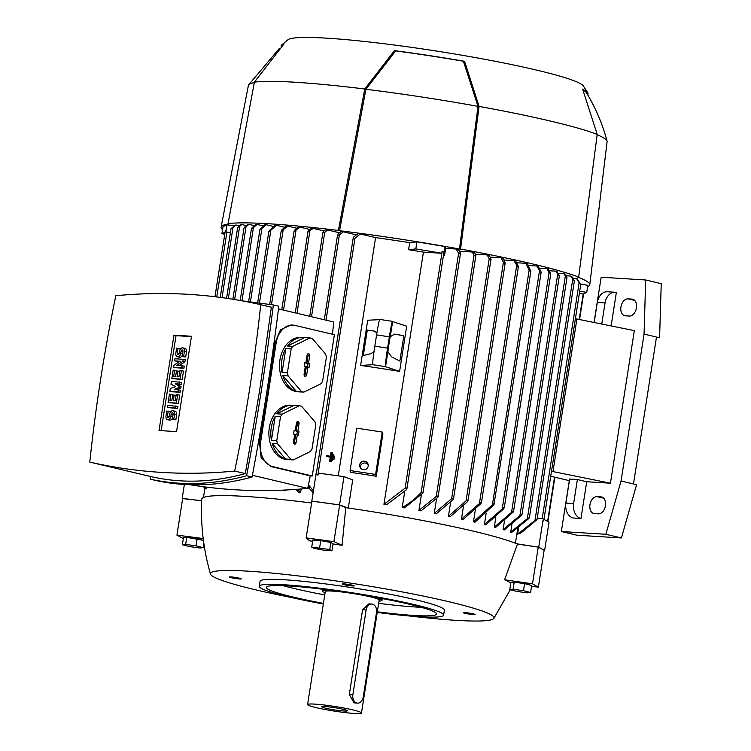 <?xml version="1.0" encoding="UTF-8"?>
<svg xmlns="http://www.w3.org/2000/svg" width="751" height="751" viewBox="0 0 751 751"><rect width="100%" height="100%" fill="white"/><g stroke="black" fill="none" stroke-linecap="round" stroke-linejoin="round"><path stroke-width="1.13" d="M332.984 454.224L333.538 454.355L332.59 460.382L332.045 460.25L332.984 454.224L332.308 454.177M331.351 460.26L332.59 460.382M331.36 460.203L332.045 460.25M331.36 456.57L332.008 452.431L332.562 452.562L331.144 461.602L330.59 461.471L331.238 457.321L327.643 456.477L327.765 455.716L331.36 456.57M330.412 456.345L331.041 452.365L332.008 452.431M327.765 455.716L326.798 455.66L326.676 456.411L330.271 457.265L329.623 461.405L331.144 461.602M329.623 461.405L330.59 461.471M330.271 457.265L331.238 457.321M326.676 456.411L327.643 456.477M333.96 456.017L334.514 456.148L334.045 459.161L333.491 459.03L333.96 456.017L333.284 455.979M332.806 459.039L334.045 459.161M332.815 458.992L333.491 459.03M323.334 604.001A93.284 7.951 8.9 0 1 259.292 586.278A93.284 7.951 8.9 0 1 284.103 584.747A93.284 7.951 8.9 0 1 385.845 598.585A93.284 7.951 8.9 0 1 443.616 615.144A93.284 7.951 8.9 0 1 418.805 616.674A93.284 7.951 8.9 0 1 377.218 612.44M259.292 586.278L260.062 581.33A93.284 7.951 8.9 0 1 284.873 579.8A93.284 7.951 8.9 0 1 386.624 593.637A93.284 7.951 8.9 0 1 444.395 610.197L443.616 615.144M323.437 603.372A86.112 7.341 8.9 0 1 266.38 587.385A86.112 7.341 8.9 0 1 289.285 585.968A86.112 7.341 8.9 0 1 383.198 598.744A86.112 7.341 8.9 0 1 436.528 614.027A86.112 7.341 8.9 0 1 413.623 615.444A86.112 7.341 8.9 0 1 377.312 611.812M421.17 607.287A86.112 7.341 8.9 0 1 414.946 606.968A86.112 7.341 8.9 0 1 378.645 603.335M324.761 594.895A86.112 7.341 8.9 0 1 283.071 585.658M325.117 592.623A30.143 2.572 8.9 0 1 322.451 591.103A30.143 2.572 8.9 0 1 330.468 590.605A30.143 2.572 8.9 0 1 337.668 591.234M367.474 595.9A30.143 2.572 8.9 0 1 382.006 600.424A30.143 2.572 8.9 0 1 379.002 601.063M307.591 704.56L325.286 591.544A27.271 2.328 8.9 0 1 332.543 591.093A27.271 2.328 8.9 0 1 362.282 595.139A27.271 2.328 8.9 0 1 379.171 599.983L361.466 712.999A27.271 2.328 8.9 0 1 354.219 713.45A27.271 2.328 8.9 0 1 324.479 709.404A27.271 2.328 8.9 0 1 307.591 704.56A27.271 2.328 8.9 0 1 314.838 704.119A27.271 2.328 8.9 0 1 344.587 708.165A27.271 2.328 8.9 0 1 361.466 712.999M357.598 703.133L354.031 702.861L349.309 694.525L362.583 609.765L368.844 603.87L371.754 604.048A7.172 5.285 93.5 0 0 366.131 609.981L352.857 694.75A7.172 5.285 93.5 0 0 356.932 703.039A7.172 5.285 93.5 0 0 357.598 703.133A7.172 5.285 93.5 0 0 363.221 697.2L376.495 612.44A7.172 5.285 93.5 0 0 372.421 604.142A7.172 5.285 93.5 0 0 371.754 604.048M343.911 711.009A12.992 1.108 8.9 0 1 329.445 709.019A12.992 1.108 8.9 0 1 321.719 706.719A12.992 1.108 8.9 0 1 325.155 706.56A12.992 1.108 8.9 0 1 339.02 708.428A12.992 1.108 8.9 0 1 347.356 710.737A12.992 1.108 8.9 0 1 343.911 711.009M239.644 578.965A6.017 0.516 8.9 0 1 233.092 578.073A6.017 0.516 8.9 0 1 229.365 577.003A6.017 0.516 8.9 0 1 230.961 576.909A6.017 0.516 8.9 0 1 237.523 577.801A6.017 0.516 8.9 0 1 241.249 578.871A6.017 0.516 8.9 0 1 239.644 578.965M473.487 614.618A6.017 0.516 8.9 0 1 466.934 613.727A6.017 0.516 8.9 0 1 463.207 612.656A6.017 0.516 8.9 0 1 464.803 612.563A6.017 0.516 8.9 0 1 471.365 613.454A6.017 0.516 8.9 0 1 475.092 614.515A6.017 0.516 8.9 0 1 473.487 614.618M352.595 585.958A6.017 0.516 8.9 0 1 346.042 585.067A6.017 0.516 8.9 0 1 342.315 584.006A6.017 0.516 8.9 0 1 343.911 583.903A6.017 0.516 8.9 0 1 350.473 584.794A6.017 0.516 8.9 0 1 354.2 585.864A6.017 0.516 8.9 0 1 352.595 585.958M291.904 597.599A143.516 12.241 8.9 0 1 210.477 574.055A143.516 12.241 8.9 0 1 248.609 571.201A143.516 12.241 8.9 0 1 407.746 592.99A143.516 12.241 8.9 0 1 493.829 618.43A143.516 12.241 8.9 0 1 455.848 620.326A143.516 12.241 8.9 0 1 409.107 615.951M210.477 574.055C203.437 549.601 200.526 524.658 201.747 499.237A163.615 13.95 8.9 0 1 245.277 496.42A163.615 13.95 8.9 0 1 311.627 502.992M201.681 500.682L182.643 498.598M183.338 538.551L176.926 535.134L182.681 498.401L201.672 500.851M579.387 293.237L583.058 294.11L586.738 292.421L587.845 285.352L580.335 283.972M586.738 292.421L579.716 291.125M542.175 518.763L579.134 282.723L576.486 278.433A179.677 15.32 8.9 0 1 577.134 278.743L580.504 284.282M543.442 520.959L542.926 520.734L543.452 520.415M580.654 284.807L578.974 282.226M572.825 278.208L576.486 278.433M518.65 527.869L517.664 534.149L534.975 520.462L572.75 279.231L570.882 276.086A179.677 15.32 8.9 0 1 571.718 276.415L574.149 280.555M536.674 519.87L536.712 519.204L536.674 519.87L520.922 533.013L517.664 534.149M574.262 281.137L572.628 278.687M566.047 275.786L570.882 276.086M390.257 336.711L394.622 334.157L403.841 335.65L399.861 361.071L391.571 356.875L387.92 351.656A11.481 0.544 -81.3 0 1 388.99 343.92A11.481 0.544 -81.3 0 1 390.257 336.711L392.623 321.578L406.695 326.187L399.616 371.388A162.178 13.828 -171.1 0 0 360.63 365.446L367.718 320.236L379.593 319.644M376.26 476.256L382.897 433.871L382.231 432.06L375.594 474.435L376.26 476.256A162.178 13.828 8.9 0 0 350.755 472.37L350.088 470.548L375.594 474.435M528.995 518.378L529.051 517.589L528.995 518.378L511.656 532.45A162.178 13.828 -171.1 0 0 510.718 532.121L511.882 524.686M521.57 515.308L521.645 514.369L521.57 515.308L504.212 529.99A162.178 13.828 -171.1 0 0 503.095 529.652L504.456 520.978M494.299 527.108L513.29 510.952L513.196 512.041L495.566 527.465A162.178 13.828 -171.1 0 0 494.299 527.108L495.838 517.251M484.404 524.498L503.977 507.451L503.855 508.68L485.813 524.865A162.178 13.828 -171.1 0 0 484.404 524.498L486.122 513.515M473.449 521.823L494.177 503.273L494.027 504.672L475.007 522.198A162.178 13.828 -171.1 0 0 474.228 522.011A162.178 13.828 -171.1 0 0 473.449 521.823L475.336 509.788M461.461 519.091L481.175 502.043L481.025 503.47L463.16 519.467A162.178 13.828 -171.1 0 0 461.461 519.091L463.508 506.071M448.422 516.284L466.052 500.861L467.695 500.147L467.544 501.621L450.262 516.669A162.178 13.828 -171.1 0 0 448.422 516.284L450.6 502.372M434.266 513.412L451.633 498.73L453.257 498.157L453.097 499.668L436.265 513.806A162.178 13.828 -171.1 0 0 434.266 513.412L436.575 498.702M421.086 510.877A162.178 13.828 -171.1 0 0 418.917 510.464L421.33 495.087M458.617 253.171L456.186 249.022A179.677 15.32 8.9 0 1 458.457 249.435L460.485 253.359L460.044 253.932L458.617 253.171L421.142 492.487L422.729 492.177L422.963 492.994L404.592 507.854A162.178 13.828 -171.1 0 0 402.226 507.432L404.714 491.539M383.939 504.306L405.108 488.169L406.676 487.99L406.479 489.727L386.54 504.738A162.178 13.828 -171.1 0 0 383.939 504.306L423.433 252.129A162.178 13.828 -171.1 0 0 408.572 249.726L409.68 242.667L416.927 241.85L445.005 246.563L445.672 248.374L456.186 249.022M360.302 233.983L354.988 238.198L353.421 238.377L353.721 236.912L357.889 233.664A179.677 15.32 8.9 0 1 360.302 233.983L375.575 237.607A162.178 13.828 8.9 0 1 409.68 242.667M375.575 237.607L338.269 475.843M312.641 541.236A156.48 13.349 -171.1 0 0 309.562 540.842L306.164 537.876L311.918 501.142L339.659 504.944L345.76 507.638A163.615 13.95 8.9 0 1 347.741 507.929L339.555 504.888L343.986 476.632L352.717 479.88L348.314 508.014M515.43 543.245L517.73 528.544M494.177 503.273L530.854 271.289L530.459 271.59L529.145 270.097L525.86 263.319A179.677 15.32 8.9 0 1 526.639 263.507A179.677 15.32 8.9 0 1 527.409 263.685L530.854 271.289M527.324 518.753L565.343 276.011L563.992 273.664A179.677 15.32 8.9 0 1 564.996 274.002L566.78 277.128M566.836 277.767L565.278 275.401M558.124 273.298L563.992 273.664M510.586 532.187L527.54 518.528M503.095 529.652L519.927 515.505L557.693 274.34L555.965 271.167A179.677 15.32 8.9 0 1 557.12 271.515L558.979 275.936L559.157 275.279M559.148 276.021L557.693 273.627M549.178 270.754L555.965 271.167M511.581 512.06L549.056 272.744L546.897 268.614A179.677 15.32 8.9 0 1 548.192 268.971L550.549 273.505L550.352 274.303L550.549 273.505M550.464 274.35L549.131 271.928M539.246 268.145L546.897 268.614M538.279 266.361L540.964 271.702L540.739 272.651L536.852 265.995A179.677 15.32 8.9 0 1 538.279 266.352M540.964 271.702L540.739 272.651M528.375 265.469L536.852 265.995M516.575 262.747L525.86 263.319M515.608 260.963L518.199 266.098L517.946 267.243L513.928 260.588A179.677 15.32 8.9 0 1 515.608 260.963M503.837 259.959L513.928 260.588M502.86 258.175L505.019 262.306L504.756 263.498L503.405 262.324L501.048 257.79A179.677 15.32 8.9 0 1 502.86 258.175M490.131 257.114L501.048 257.79M489.126 255.331L490.863 258.494L490.591 259.724L489.22 258.701L487.174 254.936A179.677 15.32 8.9 0 1 489.126 255.331M475.402 254.204L487.174 254.936M474.36 252.42L475.712 254.767L475.439 256.025L474.041 255.143L472.257 252.017A179.677 15.32 8.9 0 1 474.36 252.42M437.917 497.275L420.964 510.943M459.546 251.228L472.257 252.017M418.917 510.464L436.265 496.402L437.871 495.979L437.702 497.509M445.672 248.374L444.564 255.434L443.465 255.368M402.207 507.441C409.126 503.752 415.528 498.664 421.424 492.177M444.564 255.434L443.897 253.622L445.005 246.563M443.897 253.622L443.963 251.792L442.086 251.322L441.776 253.265L415.819 248.91L416.927 241.85M415.819 248.91L408.572 249.726M339.555 504.888L311.815 501.086L316.237 472.83L316.171 474.66L316.49 474.238L318.03 475.064L318.33 473.121L343.986 476.632M343.254 231.806L339.368 234.988L337.781 235.298L338.063 233.946L341.038 231.533A179.677 15.32 8.9 0 1 343.254 231.806L356.237 234.885M308.454 484.874L313.411 490.872M327.605 229.966L324.723 232.378L323.118 232.801L323.39 231.543L325.568 229.731A179.677 15.32 8.9 0 1 327.605 229.966L339.461 232.772M313.186 228.407L308.21 231.918L308.473 230.688L311.308 228.22A179.677 15.32 8.9 0 1 313.186 228.407L324.047 230.979M299.893 227.121L294.308 231.411L294.57 230.219L298.166 226.971A179.677 15.32 8.9 0 1 299.893 227.121L309.825 229.477M287.661 226.089L281.447 231.186L281.7 230.041L286.065 225.967A179.677 15.32 8.9 0 1 287.661 226.089L296.701 228.229M276.434 225.291L269.102 231.74L269.346 230.623L274.988 225.206A179.677 15.32 8.9 0 1 275.711 225.244A179.677 15.32 8.9 0 1 276.434 225.291L284.62 227.234M399.616 371.388L385.498 366.657A17.226 0.807 -81.3 0 1 387.572 348.126L389.347 336.824A17.226 0.807 -81.3 0 1 392.52 321.372A17.226 0.807 -81.3 0 1 392.576 321.447L392.623 321.578M360.63 365.446L372.74 364.714L385.498 366.657M385.545 366.788L387.92 351.656M374.026 351.534L370.881 353.721L363.315 355.505L367.295 330.074L375.387 331.304M393.918 334.129L403.841 335.65M367.295 330.074L375.237 331.247M394.115 334.12L395.11 334.27M374.42 331.116L376.889 332.975M392.52 321.372L379.762 319.428A17.226 0.807 98.7 0 0 376.589 334.88L374.824 346.183A17.226 0.807 98.7 0 0 372.74 364.714M441.776 253.265L423.433 252.129M544.606 550.502L538.739 547.169L516.848 543.827A163.615 13.95 8.9 0 1 517.467 544.09L538.251 547.103L544.606 550.502L549.028 522.245L543.968 519.373M538.739 547.169L542.926 520.734M543.161 518.913L537.256 518.012M534.665 521.138L536.993 519.166M316.171 474.66L318.03 475.064M309.159 488.347A162.178 13.828 -171.1 0 0 307.769 488.178M301.189 488.967L300.644 492.431A162.178 13.828 -171.1 0 0 298.532 492.187L295.847 489.38M285.887 489.99L285.765 490.769A162.178 13.828 -171.1 0 0 283.84 490.572L283.39 490.112M209.632 487.493L209.604 487.634A162.178 13.828 -171.1 0 0 209.022 487.756L208.618 487.371M206.318 487.089L206.074 488.666A162.178 13.828 -171.1 0 0 205.746 488.835L203.427 486.723M225.075 232.247L221.921 233.702L224.765 234.228M221.921 233.702L223.028 226.642L226.999 224.802L234.274 225.92M230.407 232.557L225.863 231.881L225.751 230.191M225.891 231.871L226.999 224.802M230.35 232.885L225.863 231.881M231.421 228.304L235.307 225.122A179.677 15.32 8.9 0 1 236.002 225.028L233.026 227.44L222.033 297.64M233.411 226.962L231.036 228.811M236.002 225.028L239.428 225.844M307.966 487.239L309.478 487.596A170.749 14.56 -171.1 0 0 308.426 487.465L313.129 492.675M308.22 486.01L309.478 487.596M182.193 498.335L184.361 484.498M266.22 224.737L260.146 229.862L260.372 228.914L264.906 224.68A179.677 15.32 8.9 0 1 266.22 224.737L273.542 226.473M285.051 490.037L285.765 490.769M238.076 227.009L240.958 224.596A179.677 15.32 8.9 0 1 241.822 224.549L246.347 225.619M240.01 225.816L237.71 227.591M241.822 224.549L239.653 226.361L228.342 298.551M244.488 227.3L247.839 224.361A179.677 15.32 8.9 0 1 248.863 224.352L254.382 225.657M246.366 226.164L244.15 227.994M248.863 224.352L246.028 226.821L234.641 299.555M251.914 227.975L255.847 224.399A179.677 15.32 8.9 0 1 257.02 224.418L263.46 225.948M257.02 224.418L253.425 227.675L241.982 300.775M503.977 507.451L503.855 508.68M527.052 519.523L529.286 517.58M443.963 251.792L442.086 251.322M519.673 516.397L521.823 514.379M513.29 510.952L513.196 512.041M253.735 226.896L251.594 228.783M297.603 489.258L300.644 492.431M204.056 486.798L206.074 488.666M226.145 230.088L225.638 230.463M260.146 229.862L260.372 228.914M278.49 308.905L333.782 322.01A1153.038 773.023 103.3 0 1 332.44 334.261M334.392 334.721L312.266 475.993L272.895 466.662A21.526 15.865 -86.5 0 1 260.672 441.785L276.152 342.897A21.526 15.865 -86.5 0 1 293.031 325.089A21.526 15.865 -86.5 0 1 295.012 325.39L334.392 334.721M252.402 475.27L307.722 488.385A1153.038 773.023 103.3 0 0 310.276 475.871L312.266 475.993M307.722 488.385A978.806 656.214 103.3 0 1 190.181 484.761M310.276 475.871L270.904 466.54L261.132 457.735L259.442 441.71A1153.038 773.023 -76.7 0 0 267.929 392.313A1153.038 773.023 -76.7 0 0 274.932 342.822L280.527 329.698L291.041 324.967L293.031 325.089M301.198 391.938A27.271 20.099 -86.5 0 1 299.874 391.909L297.94 391.787A27.271 20.099 -86.5 0 1 279.935 359.907A27.271 20.099 -86.5 0 1 301.311 337.359L303.244 337.481A27.271 20.099 -86.5 0 1 304.559 337.621L309.891 337.95L292.777 346.324A27.271 20.099 93.5 0 0 291.144 348.858L287.389 372.834A27.271 20.099 93.5 0 0 288.149 375.941L301.498 391.534A27.271 20.099 93.5 0 0 303.883 392.097L320.987 383.723A27.271 20.099 93.5 0 0 322.62 381.189L326.375 357.213A27.271 20.099 93.5 0 0 325.624 354.115L312.275 338.513A27.271 20.099 93.5 0 0 309.891 337.95M290.581 459.743A27.271 20.099 -86.5 0 1 289.257 459.725L287.323 459.603A27.271 20.099 -86.5 0 1 269.318 427.723A27.271 20.099 -86.5 0 1 290.693 405.174L292.627 405.287A27.271 20.099 -86.5 0 1 293.941 405.427L299.264 405.765L282.16 414.139A27.271 20.099 93.5 0 0 280.527 416.674L276.772 440.649A27.271 20.099 93.5 0 0 277.523 443.747L290.881 459.349A27.271 20.099 93.5 0 0 293.265 459.912L310.37 451.539A27.271 20.099 93.5 0 0 312.003 449.004L315.758 425.028A27.271 20.099 93.5 0 0 315.007 421.921L301.658 406.329A27.271 20.099 93.5 0 0 299.264 405.765M276.772 440.649L271.449 440.321A27.271 20.099 -86.5 0 1 271.252 427.835A27.271 20.099 -86.5 0 1 275.204 416.345L280.527 416.674M282.16 414.139L276.837 413.81A27.271 20.099 -86.5 0 1 292.627 405.287M287.389 372.834L282.066 372.505A27.271 20.099 -86.5 0 1 281.869 360.029A27.271 20.099 -86.5 0 1 285.821 348.53L291.144 348.858M292.777 346.324L287.455 345.995A27.271 20.099 -86.5 0 1 303.244 337.481M309.13 389.525A27.271 20.099 -86.5 0 1 306.361 390.886M299.874 391.909A27.271 20.099 -86.5 0 1 298.56 391.769L303.883 392.097M301.498 391.534L296.176 391.205A27.271 20.099 -86.5 0 1 282.817 375.603L288.149 375.941M304.559 337.621L287.455 345.995M285.821 348.53L282.066 372.505M282.817 375.603L296.176 391.205M306.69 374.871A1.793 1.324 -86.5 0 1 305.131 376.326A1.793 1.324 -86.5 0 1 304.099 374.251L305.31 366.488L304.174 366.216L304.728 362.677L305.864 362.949L307.084 355.185A1.793 1.324 -86.5 0 1 308.342 353.702A1.793 1.324 -86.5 0 1 309.675 355.796L308.454 363.568L309.6 363.831L309.046 367.37L307.901 367.098L306.69 374.871L305.075 374.74L306.324 366.741L307.901 367.098M304.437 375.857A1.568 1.155 93.5 0 0 305.075 374.74M307.469 367.004L307.948 363.925L306.802 363.662L308.06 355.664A1.568 1.155 93.5 0 0 307.591 354.087M309.6 363.831L307.948 363.925M308.454 363.568L306.802 363.662M305.864 362.949L304.662 363.108M298.513 457.34A27.271 20.099 -86.5 0 1 295.744 458.701M289.257 459.725A27.271 20.099 -86.5 0 1 287.943 459.584L293.265 459.912M290.881 459.349L285.549 459.021A27.271 20.099 -86.5 0 1 272.2 443.419L277.523 443.747M293.941 405.427L276.837 413.81M275.204 416.345L271.449 440.321M272.2 443.419L285.549 459.021M296.072 442.677A1.793 1.324 -86.5 0 1 294.514 444.141A1.793 1.324 -86.5 0 1 293.481 442.067L294.692 434.294L293.557 434.022L294.11 430.492L295.246 430.764L296.467 422.991A1.793 1.324 -86.5 0 1 297.715 421.508A1.793 1.324 -86.5 0 1 299.058 423.611L297.837 431.374L298.973 431.647L298.429 435.176L297.283 434.913L296.072 442.677L294.448 442.555L295.706 434.557L297.283 434.913M293.819 443.672A1.568 1.155 93.5 0 0 294.448 442.555M296.842 434.81L297.33 431.741L296.185 431.468L297.443 423.48A1.568 1.155 93.5 0 0 296.974 421.893M298.973 431.647L297.33 431.741M297.837 431.374L296.185 431.468M295.246 430.764L294.045 430.924M273.355 304.944L278.818 306.239C271.778 363.099 262.869 420.034 252.073 477.035C218.729 486.104 186.624 487.258 155.757 480.48L150.294 479.185C181.16 485.963 213.265 484.808 246.61 475.74C257.405 418.739 266.314 361.804 273.355 304.944L241.569 300.757M252.073 477.035L246.61 475.74M150.622 476.519L150.294 479.185M89.773 462.09L152.293 476.913C182.089 483.531 213.087 482.414 245.305 473.59L259.668 390.351L271.355 307.215L260.728 304.699A978.806 656.214 -76.7 0 0 115.823 295.725A1153.038 773.023 -76.7 0 0 100.709 378.776A1153.038 773.023 -76.7 0 0 89.773 462.09A978.806 656.214 -76.7 0 0 234.678 471.065L245.305 473.59M234.678 471.065A1153.038 773.023 -76.7 0 0 249.792 388.014A1153.038 773.023 -76.7 0 0 260.728 304.699M191.477 336.26L176.541 431.618L159.024 430.53L173.96 335.171L191.477 336.26M174.617 360.893L174.955 358.771L183.178 359.278L182.85 361.4L176.616 365.296L184.258 366.131L183.929 368.243L175.696 367.737L173.622 367.248L173.96 365.127L180.184 361.231L174.617 360.893L179.658 361.569M183.178 359.278L185.253 359.776L184.924 361.888L179.217 365.455M179.639 381.884L179.311 384.005L175.199 383.752L178.982 386.127L178.757 387.535L174.307 389.403L180.493 390.144L180.165 392.266L171.932 391.759L169.867 391.262L170.308 388.436L175.725 386.634L170.975 384.202L171.416 381.377L181.714 382.372L181.385 384.493L177.264 384.24L181.047 386.615L180.831 388.023L177.133 389.572M177.949 406.394L177.621 408.516L167.323 407.511L167.651 405.39L177.949 406.394M175.856 419.809L173.781 419.321L174.551 414.374A3.586 2.403 -76.7 0 0 172.965 410.741L175.03 411.229A3.586 2.403 103.3 0 1 176.626 414.871L175.856 419.809L174.401 419.725L172.326 419.236L173.106 414.289A1.436 0.958 -76.7 0 0 172.467 412.834A1.436 0.958 -76.7 0 0 171.162 414.167L170.834 416.289L172.721 416.73M172.495 418.147A3.586 2.403 103.3 0 1 169.66 420.119L167.586 419.631A3.586 2.403 -76.7 0 0 170.834 416.289M167.586 419.631A3.586 2.403 -76.7 0 1 165.99 415.988L166.769 411.041L170.289 411.623L170.12 412.712M170.871 394.181L169.876 400.536L171.81 400.659L172.702 395.007L174.148 395.092L173.265 400.743L175.199 400.865L176.194 394.51L179.724 395.092L178.4 403.569L168.093 402.564L169.426 394.087L172.89 395.017M174.636 370.159L173.641 376.523L175.574 376.636L176.457 370.985L177.912 371.078L177.029 376.73L178.963 376.852L179.958 370.496L183.488 371.069L182.155 379.546L171.857 378.551L173.181 370.074L176.654 371.003M185.694 356.95L183.619 356.453L184.399 351.506A3.586 2.403 -76.7 0 0 182.803 347.873L184.877 348.361A3.586 2.403 103.3 0 1 186.473 352.003L185.694 356.95L184.248 356.856L182.174 356.368L182.944 351.421A1.436 0.958 -76.7 0 0 182.305 349.966A1.436 0.958 -76.7 0 0 181.01 351.299L180.681 353.421L182.559 353.862M182.343 355.279A3.586 2.403 103.3 0 1 179.498 357.251L177.433 356.763A3.586 2.403 -76.7 0 0 180.681 353.421M177.433 356.763A3.586 2.403 -76.7 0 1 175.837 353.12L176.616 348.173L180.137 348.755L179.968 349.844M161.155 430.661L176.025 335.659L191.421 336.617M182.183 365.634L181.855 367.755L183.929 368.243M181.855 367.755L173.622 367.248M182.85 361.4L184.924 361.888M178.428 389.656L178.09 391.778L180.165 392.266M178.09 391.778L169.867 391.262M178.757 387.535L180.831 388.023M178.982 386.127L181.047 386.615M175.199 383.752L177.264 384.24M179.311 384.005L181.385 384.493M175.884 405.897L175.546 408.018L177.621 408.516M175.546 408.018L167.323 407.511M173.781 419.321L172.326 419.236M172.965 410.741A3.586 2.403 -76.7 0 0 169.717 414.073L169.379 416.195A1.436 0.958 -76.7 0 1 168.083 417.537A1.436 0.958 -76.7 0 1 167.445 416.073L169.304 416.514M168.215 411.135L167.445 416.073M177.649 394.604L176.325 403.071L178.4 403.569M176.325 403.071L168.093 402.564M174.148 395.092L176.034 395.542M181.413 370.581L180.08 379.058L182.155 379.546M180.08 379.058L171.857 378.551M177.912 371.078L179.799 371.529M183.619 356.453L182.174 356.368M182.803 347.873A3.586 2.403 -76.7 0 0 179.555 351.215L179.226 353.327A1.436 0.958 -76.7 0 1 177.931 354.669A1.436 0.958 -76.7 0 1 177.292 353.214L179.151 353.655M178.062 348.267L177.292 353.214M173.96 335.171L176.025 335.659M382.231 432.06L356.725 428.164L350.088 470.548M364.61 461.189A4.309 4.281 159.9 0 1 367.99 463.949A4.309 4.281 159.9 0 1 363.287 469.666A4.309 4.281 159.9 0 1 359.907 466.915A4.309 4.281 159.9 0 1 364.61 461.189M360.349 467.789A4.309 4.281 159.9 0 1 368.215 464.907M569.399 480.668L550.727 476.256M580.964 518.472L573.22 517.993A12.917 9.519 93.5 0 1 565.888 503.067L569.652 479.044L577.397 479.523L586.719 481.738L580.964 518.472A12.917 9.519 -86.5 0 1 573.633 503.545L577.397 479.523M551.506 471.281L610.441 483.203L586.719 481.738M594.088 322.339L601.157 277.222L645.682 279.982L644.058 334.082L621.049 481.006L605.86 534.28L561.335 531.52L569.296 480.659M621.049 481.006L636.585 484.695L621.406 537.96L576.871 535.2L561.335 531.52M575.397 318.706L634.332 330.628L610.441 483.203M601.767 323.916L605.053 302.935A12.917 9.519 -86.5 0 1 615.172 292.252A12.917 9.519 -86.5 0 1 616.364 292.43L611.136 325.85M615.172 292.252L607.428 291.773A12.917 9.519 93.5 0 0 597.308 302.456L594.191 322.357M576.918 318.8L553.027 471.375M625.414 315.814A8.608 5.773 103.3 0 1 624.748 315.711A8.608 5.773 103.3 0 1 621.011 306.492A8.608 5.773 103.3 0 1 628.061 298.86L631.938 299.095A8.608 5.773 103.3 0 1 632.595 299.198A8.608 5.773 103.3 0 1 636.332 308.426A8.608 5.773 103.3 0 1 629.282 316.049L625.414 315.814M594.435 513.6A8.608 5.773 103.3 0 1 593.778 513.496A8.608 5.773 103.3 0 1 590.042 504.278A8.608 5.773 103.3 0 1 597.092 496.646L600.969 496.88A8.608 5.773 103.3 0 1 601.626 496.984A8.608 5.773 103.3 0 1 605.362 506.212A8.608 5.773 103.3 0 1 598.312 513.834L594.435 513.6M621.406 537.96L605.86 534.28M645.682 279.982L661.227 283.662L659.594 337.772L644.058 334.082M659.594 337.772L656.402 337.575M633.478 483.954L656.487 337.03M460.56 249.069L459.481 249.003A186.577 15.912 8.9 0 0 339.555 230.717L338.401 230.444L364.742 88.993L394.472 50.627A155.288 13.246 8.9 0 1 464.569 61.31L479.082 106.426L460.56 249.069A188.013 16.034 8.9 0 1 578.683 277.072L577.603 277.006A186.577 15.912 8.9 0 1 589.77 284.817A186.577 15.912 8.9 0 1 587.62 286.769M281.287 46.515A155.288 13.246 8.9 0 1 281.719 44.891A155.288 13.246 8.9 0 1 284.113 43.793L254.382 82.159L228.041 223.61A188.013 16.034 8.9 0 1 269.693 223.817A188.013 16.034 8.9 0 1 338.401 230.444M228.041 223.61L229.186 223.882A186.577 15.912 8.9 0 0 221.113 227.084A186.577 15.912 8.9 0 0 222.559 229.609M254.382 82.159A182.991 15.602 8.9 0 1 295.622 82.272A182.991 15.602 8.9 0 1 364.742 88.993M339.555 230.717L365.897 89.275A181.554 15.48 8.9 0 1 478.002 106.36L459.481 249.003M597.158 134.776A181.554 15.48 8.9 0 1 607.061 141.085A181.554 15.48 8.9 0 1 607.108 141.639L589.77 284.817M221.113 227.084L248.374 85.454A181.554 15.48 8.9 0 1 248.581 84.947A181.554 15.48 8.9 0 1 254.289 82.638M583.039 90.007A153.852 13.124 8.9 0 1 586.343 92.598C595.59 107.768 602.499 123.924 607.061 141.085M365.897 89.275L395.693 50.918A153.852 13.124 8.9 0 1 463.423 61.244L478.002 106.36M281.719 44.891L287.962 39.737A149.975 12.786 8.9 0 1 327.239 38.198A149.975 12.786 8.9 0 1 485.353 59.413A149.975 12.786 8.9 0 1 583.386 85.999L587.761 92.814A155.288 13.246 8.9 0 1 587.554 94.617M394.472 50.627L395.693 50.918M479.082 106.426A182.991 15.602 8.9 0 1 597.205 134.429L582.692 89.313A155.288 13.246 8.9 0 1 587.761 92.814M578.683 277.072L597.205 134.429M463.423 61.244L464.569 61.31M347.741 507.929A163.615 13.95 8.9 0 1 516.848 543.827M345.76 507.638L342.099 545.301A156.48 13.349 -171.1 0 0 333.031 543.987M510.793 583.095A156.48 13.349 -171.1 0 0 504.597 579.791L517.467 544.09M504.597 579.791L532.497 583.827L538.373 587.169L531.567 586.287M538.251 547.103L532.497 583.827M544.118 550.436L538.373 587.169M513.196 582.297L513.196 582.307A8.252 0.704 8.9 0 1 520.556 582.738A8.252 0.704 8.9 0 1 529.333 584.663A8.252 0.704 8.9 0 1 529.502 584.851L529.502 584.869M530.591 592.483L531.699 585.423L524.583 583.621L514.172 582.194L510.877 582.569L509.769 589.629L513.064 589.263L523.475 590.69L530.591 592.483L527.296 592.858L516.885 591.431L509.769 589.629M514.172 582.194L513.064 589.263M524.583 583.621L523.475 590.69M176.926 535.134L203.192 538.523M185.788 537.472L185.788 537.453A8.252 0.704 8.9 0 1 193.148 537.904A8.252 0.704 8.9 0 1 201.916 539.828A8.252 0.704 8.9 0 1 202.094 540.007L202.094 540.025M203.427 540.363L186.764 537.359L183.46 537.725L182.362 544.794L185.657 544.419L196.067 545.846L203.183 547.648L199.888 548.014L189.468 546.587L182.362 544.794M203.85 543.395L203.183 547.648M197.175 538.786L196.067 545.846M186.764 537.359L185.657 544.419M339.659 504.944L333.904 541.678L342.099 545.301M306.164 537.876L333.904 541.678M314.866 540.185A8.252 0.704 8.9 0 1 321.325 540.504A8.252 0.704 8.9 0 1 331.107 542.635M331.961 550.812L333.069 543.752L330.862 542.504L320.743 540.636L312.829 540.035L311.721 547.094L329.755 549.563L331.961 550.812L324.047 550.211L313.927 548.343L311.721 547.094M330.862 542.504L329.755 549.563M320.743 540.636L319.635 547.704M352.857 694.75L349.309 694.525M366.131 609.981L362.583 609.765M502.269 508.511L539.443 271.13M492.478 504.306L529.145 270.097M479.504 502.907L516.613 265.929M466.052 500.861L503.405 262.324M451.633 498.73L489.22 258.701M436.265 496.402L474.041 255.143M317.926 474.876L354.988 238.198M326.028 320.179L339.368 234.988M311.515 316.734L324.723 232.378M297.002 313.298L309.834 231.346M283.531 310.107L295.96 230.698M271.496 304.54L283.118 230.332M259.564 302.437L270.801 230.717M376.589 334.88L389.347 336.824M374.824 346.183L387.572 348.126M250.487 301.367L261.855 228.811M405.108 488.169L442.179 251.491M547.592 521.429L554.529 477.157M579.246 319.278L583.198 294.045M216.757 296.955L226.924 232.068M259.442 441.71L260.672 441.785M274.932 342.822L276.152 342.897M270.904 466.54L272.895 466.662M309.675 355.796L308.06 355.664M299.058 423.611L297.443 423.48M171.162 414.167L173.049 414.618M174.551 414.374L176.626 414.871M181.01 351.299L182.897 351.75M184.399 351.506L186.473 352.003M565.888 503.067L573.633 503.545M597.308 302.456L605.053 302.935M634.679 300.428L628.061 298.86M633.234 299.405L631.938 299.095M603.701 498.213L597.092 496.646M602.255 497.19L600.969 496.88M382.006 600.424L382.297 598.575M322.451 591.103L322.742 589.253M269.731 304.174L281.221 230.82M203.465 497.509L204.929 488.112M226.567 298.288L237.645 227.525M232.866 299.264L244.037 227.891M504.259 507.892L541.133 272.453M467.957 500.795L505.179 263.094M453.501 498.852L491.023 259.273M543.808 520.415L580.711 284.789M438.105 496.721L475.881 255.528M537.049 519.298L574.355 281.099M422.963 492.994L460.485 253.359M529.38 517.768L566.977 277.701M406.892 488.892L443.738 253.622M521.954 514.632L559.345 275.917M513.59 511.309L550.718 274.199M481.438 502.635L518.359 266.896M240.198 300.513L251.454 228.623M547.92 521.616L554.867 477.242M579.594 319.353L583.583 293.876M316.424 472.858L353.242 237.72M324.272 319.757L337.584 234.716M220.25 297.405L230.998 228.783M309.759 316.321L322.911 232.294M214.974 296.739L225.328 230.623M295.246 312.876L307.994 231.449M257.781 302.193L268.867 231.421M281.766 309.684L294.092 230.998M248.694 301.217L259.902 229.637M248.581 84.947L279.25 48.562M493.829 618.43L510.239 589.751"/></g></svg>
